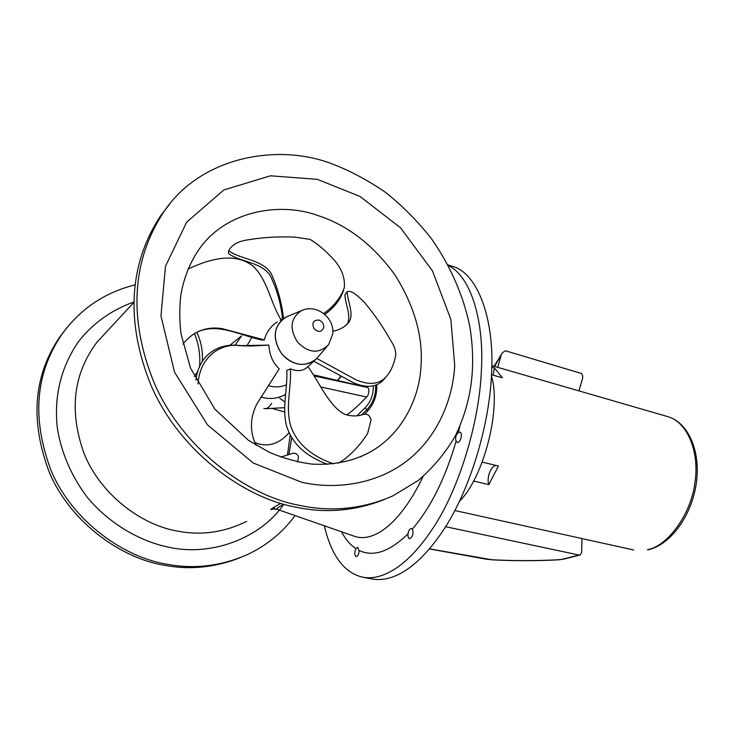 <?xml version="1.0" encoding="UTF-8"?>
<svg xmlns="http://www.w3.org/2000/svg" width="734" height="734" viewBox="0 0 734 734"><rect width="100%" height="100%" fill="white"/><g stroke="black" fill="none" stroke-linecap="round" stroke-linejoin="round"><path stroke-width="1.1" d="M581.952 538.563L581.667 552.473L580.007 555.023L579.062 555.051L445.648 526.709M494.597 366.45L502.35 352.852L505.387 350.76L581.365 373.432C582.86 375.092 583.108 377.267 582.117 379.964L578.915 390.883M500.992 355.999L497.707 367.349M491.743 367.119L494.367 367.872L502.405 377.808L491.477 374.679M482.275 462.09L498.432 466.053L488.826 484.614L473.531 481.009M491.413 375.817C501.46 407.737 484.101 476.953 459.53 501.249M494.367 367.872L493.165 375.166M496.092 465.475C490.771 465.842 486.348 478.247 488.826 484.614M277.672 509.524L277.452 509.451C275.791 508.901 277.966 507.185 283.985 504.295M280.801 503.377C269.828 509.442 267.837 511.084 274.855 508.313M107.614 330.722L97.136 342.007C73.345 373.533 68.904 410.48 83.823 452.85C100.228 494.734 141.956 525.315 177.582 531.104C200.951 535.692 223.971 532.462 246.642 521.406M412.324 529.122L412.581 529.498C413.563 534.224 412.536 537.288 409.508 538.692C408.251 538.206 407.755 536.572 408.031 533.783C408.499 530.388 409.655 528.663 411.48 528.608L412.324 529.122C430.665 507.699 445.254 478.412 456.08 441.262C455.043 437.813 455.814 434.895 458.392 432.5L459.842 432.133C463.191 432.748 460.457 443.437 457.254 442.409L456.08 441.262M355.962 548.665L357.706 547.225L359.183 551.179C358.66 554.61 357.614 556.427 356.063 556.611C354.348 555.17 354.311 552.519 355.962 548.665C350.366 545.004 345.558 539.38 341.558 531.801M448.346 265.552C471.338 276.489 484.523 322.611 481.321 371.688C479.458 417.242 462.337 480.715 436.216 523.177C409.636 565.556 383.396 580.677 363.119 577.291C344.365 573.135 331.438 555.968 324.336 525.792M448.18 265.24L451.951 266.194C478.238 272.644 494.991 321.235 491.477 374.588C489.771 419.976 472.705 483.146 446.483 525.361C419.784 567.501 393.314 582.493 372.799 579.062L363.119 577.291M67.189 327.327L60.087 336.502C33.351 375.634 29.828 421.105 49.536 472.916C71.281 523.516 122.486 559.033 165.746 565.519C190.546 570.015 215.374 567.4 240.202 557.675M133.808 302.059C111.963 309.656 92.548 323.52 78.355 341.787C61.078 367.165 54.032 395.571 57.215 427.004C60.794 451.401 71.18 476.265 87.575 497.67C110.751 525.232 142.057 542.169 170.426 547.564C210.465 555.996 259.414 539.38 283.719 504.414M134.983 284.902C104.714 292.416 80.373 308.876 61.94 334.273C35.104 373.56 31.59 419.252 51.398 471.329C73.262 522.186 124.697 557.904 168.141 564.437C194.51 569.235 220.705 566.061 246.725 554.913C266.497 545.674 282.608 532.563 295.05 515.58M299.38 505.341C331.282 512.194 362.367 509.084 392.617 496.019L418.261 480.458C433.39 467.393 445.832 452.392 455.566 435.464C472.402 399.929 476.063 365.046 469.751 326.107C463.594 296.307 450.548 265.91 431.372 238.587C417.6 221.136 402.36 205.768 385.662 192.482C368.505 180.656 351.191 171.334 333.722 164.526C279.654 142.671 200.666 155.727 163.37 212.53C132.955 259.001 127.285 317.06 154.351 383.313C182.72 448.621 246.927 495.78 299.38 505.341M169.15 204.777L160.37 216.135C130.074 262.405 124.395 320.125 151.277 385.946C179.445 450.823 243.293 497.624 295.49 507.093C325.703 513.552 355.357 511.011 384.451 499.459M338.402 463.209L344.264 459.401C353.449 452.254 361.247 443.556 367.679 433.308L371.055 419.931C369.551 414.783 366.697 413.04 362.495 414.701C357.018 416.435 351.136 416.316 344.842 414.334C329.3 406.627 320.015 383.276 307.931 366.642C303.94 370.624 298.848 371.615 292.664 369.624L290.453 368.881L286.774 370.413C287.737 389.424 281.975 405.948 286.343 425.225C292.591 445.685 308.005 456.924 327.603 464.374M290.453 368.881C291.49 388.488 285.306 405.553 290.581 425.555C297.316 446.098 315.592 457.741 333.649 463.87M256.001 445.189C249.652 431.629 249.936 417.894 256.836 403.975L279.241 368.789C273.58 363.66 270.222 356.788 269.167 348.173L268.818 345.108L239.275 345.659C220.833 342.714 199.07 353.109 195.932 379.973M268.818 345.108L250.808 346.053L242.055 345.769C222.42 342.237 199.997 355.128 198.006 383.928M288.59 315.969L280.085 320.272M182.94 344.053C192.969 331.539 205.924 326.364 221.824 328.538L264.341 339.925L262.056 340.071C239.064 335.383 211.346 318.758 189.95 336.915M281.012 319.749C270.149 301.913 267.763 280.177 253.074 266.176C236.155 252.946 213.163 257.313 187.977 269.048M277.296 321.923C270.617 326.281 266.304 332.282 264.341 339.925M282.535 318.996C281.039 303.803 276.957 289.407 270.296 275.791C261.68 261.699 238.963 262.038 228.402 253.395L228.733 250.679C239.651 259.405 262.983 259.221 271.369 273.975C277.672 288.077 281.737 302.894 283.563 318.409M343.402 290.884C340.016 300.105 333.832 307.959 324.859 314.455M323.74 313.537C333.777 306.463 340.622 297.876 344.283 287.783C345.375 276.314 340.448 265.46 329.493 255.221C324.951 250.074 313.969 241.238 309.821 239.348L295.123 237.165C278.223 236.339 261.478 237.403 244.89 240.357C236.843 242.009 231.449 245.45 228.733 250.679M346.87 324.593C352.008 316.721 345.099 304.014 344.897 294.774L347.127 291.71C347.457 301.307 354.614 314.592 348.659 322.382C345.026 326.942 339.741 329.896 332.805 331.263M385.423 377.606C378.441 387.121 367.771 388.827 353.412 382.735L313.813 361.22M316.822 358.458L356.173 379.909C370.441 385.855 381.01 384.093 387.882 374.624C391.149 370.496 393.69 364.523 395.488 356.715C396.369 351.953 394.809 346.604 390.8 340.668C383.469 327.465 374.744 314.767 364.614 302.564C359.66 297.692 351.733 289.554 347.127 291.71M326.85 346.705L318.281 356.651C309.17 367.954 292.343 366.578 281.81 353.944C271.828 338.154 273.342 325.804 286.352 316.895L288.168 316.152M286.48 384.818C280.397 387.277 274.397 387.543 268.497 385.607M246.872 345.907L251.771 337.475M284.242 318.033C273.131 327.373 272.305 339.347 281.773 353.953C293.563 366.101 305.225 367.624 316.767 358.513L318.492 356.403M285.618 394.415C278.094 398.47 270.396 399.47 262.524 397.424L260.864 396.966M234.788 345.604L241.605 335.851L229.265 345.797M364.706 414.196L368.312 410.233C374.395 403.03 377.203 394.598 376.716 384.946M198.061 371.156L194.18 376.386L198.061 371.156M361.523 414.921L366.771 409.838L365.037 407.847L356.963 415.783M368.312 410.233L366.771 409.838C372.991 403.131 375.964 394.965 375.67 385.359M313.39 374.826L367.376 387.442C370.367 388.158 368.193 396.727 366.569 397.03C359.44 404.572 352.834 410.59 346.751 415.068M271.663 403.416C269.415 406.792 267.286 408.554 265.277 408.7L263.864 408.462M279.682 398.223L284.939 402.012M280.801 457.08L293.572 453.117C298.114 453.695 299.435 456.475 297.518 461.457L297.38 461.869M202.345 361.376C202.951 351.155 201.116 341.475 196.84 332.318M194.492 333.649C198.85 344.319 200.529 355.449 199.547 367.028M289.022 432.794C279.764 443.299 269.461 446.951 258.12 443.749L254.882 442.492M254.964 442.685L257.662 443.611M563.895 559.088L558.262 559.849C536.967 560.969 515.039 560.978 492.468 559.859L429.629 548.867M492.468 559.859L486.798 559.198M558.262 559.849L557.95 559.767C536.765 560.886 514.938 560.895 492.45 559.785M580.007 555.023L563.969 559.069L557.95 559.767M579.062 555.051L563.033 559.097M667.527 416.563C688.217 422.16 699.686 453.566 694.914 482.605C691.098 515.039 666.701 546.683 647.397 549.72L648.526 549.711C670.904 544.426 691.667 515.562 696.282 483.504C700.915 451.538 688.63 422.536 667.527 416.563L491.771 365.624M288.884 454.429L291.692 437.822M318.473 215.723C281.287 201.978 229.403 210.043 201.722 245.697C191.381 259.276 184.445 275.47 180.931 294.261C179.38 307.051 179.408 320.299 181.032 333.988L190.537 368.129L214.833 409.122L248.532 440.372L269.268 452.282C283.581 458.346 297.839 462.282 312.051 464.108C333.245 465.218 352.164 461.438 368.835 452.759C401.443 435.262 419.316 399.03 420.967 366.651C423.215 336.805 414.563 306.262 395.002 275.002C373.267 245.073 347.76 225.32 318.473 215.723M360.073 457.016L368.835 452.759M423.087 476.531C399.975 524.626 373.248 542.821 354.559 536.334L277.452 509.442L273.966 509.011M459.805 426.582L458.392 432.5M408.031 533.783C389.708 551.674 373.441 557.253 359.21 550.491M301.702 482.266C337.952 490.422 379.386 483.229 408.746 459.484C438.125 435.712 452.924 398.911 454.731 365.459L450.823 319.281L432.482 270.91L400.553 227.815L360.091 196.501L317.363 179.353L270.451 175.802L223.888 189.922L186.711 222.099L165.471 266.268L160.966 316.042L174.564 372.221L207.465 424.839L253.313 463.053L301.702 482.266M318.84 320.052C322.143 321.354 323.786 323.749 323.777 327.254C321.776 332.309 318.51 332.75 313.969 328.566C311.711 322.85 313.335 320.006 318.84 320.052M302.821 310.087L301.362 310.693C290.37 318.244 289.132 328.759 297.637 342.228C308.555 353.238 318.877 354.063 328.575 344.705L332.685 334.254C335.034 317.941 316.29 303.289 301.362 310.693L286.352 316.895M337.814 380.396L338.282 379.313M338.08 380.01L341.127 376.322M373.294 386.038C373.478 394.644 370.725 401.92 365.037 407.847M320.841 386.983L366.569 397.03M314.088 375.927L367.376 387.442M486.477 559.235L429.546 548.959M502.35 352.852L494.074 366.294M454.878 510.543L633.763 549.986M133.799 302.509L97.136 342.007M354.559 536.334L353.678 536.031M451.951 266.194L447.997 264.891M287.462 454.915L290.159 435.124M61.94 334.273L60.087 336.502M163.37 212.53L160.37 216.135M250.808 346.053L248.009 345.943M242.055 345.769L239.275 345.659M306.344 368.064L314.702 360.403M340.805 376.138L337.585 380.35M284.627 407.682L265.277 408.7M271.617 408.361L284.618 411.967M258.12 443.749L256.661 443.299"/></g></svg>
